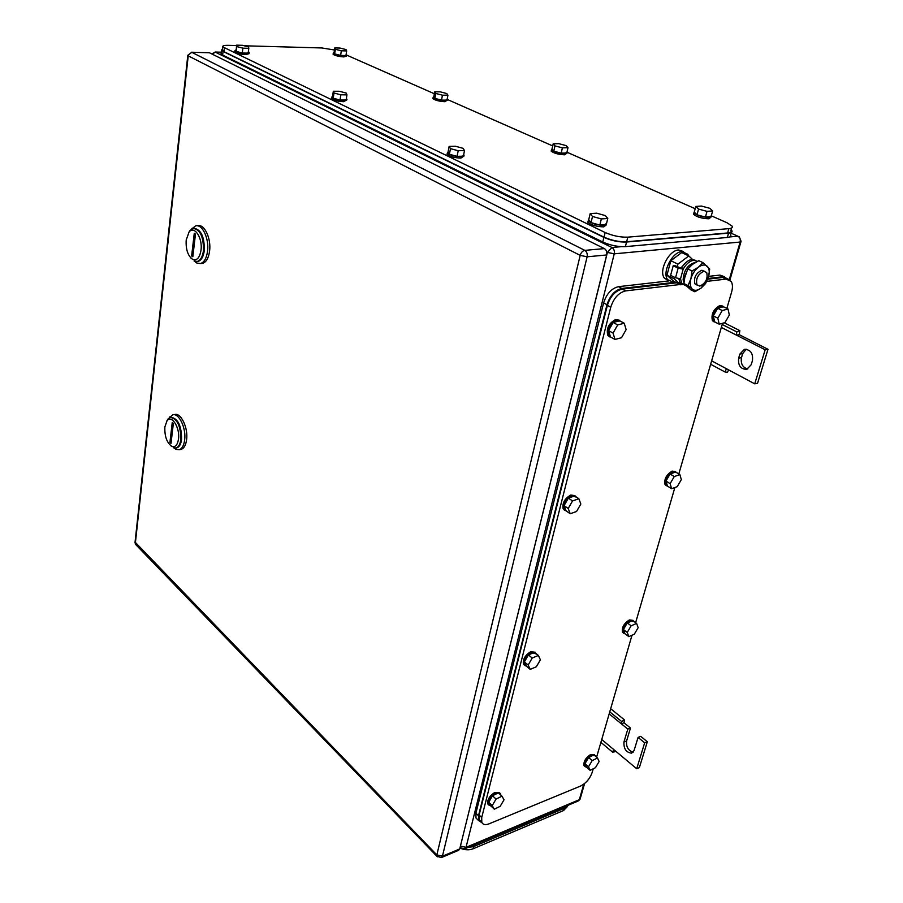 <?xml version="1.0" encoding="UTF-8"?>
<svg xmlns="http://www.w3.org/2000/svg" width="903" height="903" viewBox="0 0 903 903"><rect width="100%" height="100%" fill="white"/><g stroke="black" fill="none" stroke-linecap="round" stroke-linejoin="round"><path stroke-width="1.35" d="M728.574 369.869L727.525 372.296L725.007 371.98L726.418 368.717L754.727 383.843L765.18 349.766L736.363 335.092L739.196 334.652L739.873 330.656L736.848 331.92L736.363 335.092L721.339 327.439M724.296 322.789L739.873 330.656M710.65 364.27L725.007 371.98M711.643 360.839L726.418 368.717M722.197 324.482L736.848 331.92M765.18 349.766L768.001 349.292L739.196 334.652M754.727 383.843L757.538 383.301L768.001 349.292M744.343 349.371L739.862 354.089L738.654 358.141C737.909 365.512 740.618 369.248 746.781 369.361L751.206 364.71L752.436 360.636C753.204 353.231 750.495 349.484 744.343 349.371L745.28 349.213M739.862 354.089L742.684 353.615L746.25 349.224M742.684 353.615L741.476 357.656C740.539 363.751 742.627 367.532 747.74 369.011M615.372 750.901L614.999 751.736L612.584 752.154L613.747 749.546L636.705 768.746L644.663 742.797L638.06 737.424L634.109 750.427L631.694 753.136C626.242 752.628 623.657 748.926 623.939 742.029L627.811 729.071L621.354 723.822L624.018 722.795L624.447 719.872L621.648 721.508L621.354 723.822L609.164 713.889M610.665 708.708L624.447 719.872M600.901 742.356L612.584 752.154M601.737 739.501L613.747 749.546M609.762 711.846L621.648 721.508M627.811 729.071L630.475 728.032L624.018 722.795M633.138 752.199C628.24 750.585 626.061 746.849 626.592 740.979L630.475 728.032M638.06 737.424L640.724 736.363L647.327 741.724L644.663 742.797M636.705 768.746L639.358 767.64L647.327 741.724M192.666 259.398C187.858 255.865 185.702 249.409 186.199 240.006L189.043 232.094C194.201 225.061 202.803 237.918 201.008 250.21C199.698 257.806 196.922 260.877 192.666 259.398L190.917 258.1M188.704 232.545L190.048 230.446L192.982 228.448C200.173 229.328 203.66 236.755 203.446 250.718C202.577 256.791 200.545 260.357 197.339 261.418L194.089 261.001M194.269 233.313L191.639 255.933L192.824 256.757L195.466 234.125L194.269 233.313L195.42 234.464M204.27 250.662C204.552 237.105 201.188 229.655 194.168 228.324C201.188 229.655 204.552 237.105 204.27 250.662C203.22 257.569 200.805 261.181 197.035 261.486L198.163 261.362C201.358 260.301 203.401 256.734 204.27 250.662M195.375 234.927L194.867 234.091M200.917 263.507L202.565 263.383C206.234 262.175 208.57 258.111 209.575 251.192C211.404 238.505 204.281 223.538 197.61 225.784L197.373 225.795M194.269 261.091L196.786 263.044L200.534 263.541C204.191 262.333 206.527 258.269 207.532 251.339C209.349 238.64 202.227 223.662 195.567 225.908L191.515 229.102M171.784 446.33C166.829 442.741 164.515 436.284 164.865 426.95L167.01 420.798C171.57 414.251 180.182 427.774 178.501 439.072C177.519 445.077 175.284 447.504 171.784 446.33L170.644 445.63M166.683 421.249L167.913 419.127L170.317 417.446C177.281 418.631 180.781 426.002 180.803 439.569C180.137 444.344 178.534 447.154 176.017 447.99L173.252 447.685M172.259 422.435L169.933 442.459L171.017 443.441L173.353 423.394L172.259 422.435L173.32 423.744M176.119 447.967L176.796 447.854C179.313 447.03 180.916 444.22 181.582 439.434C181.559 425.889 178.072 418.518 171.096 417.333L171.085 417.333C178.072 418.507 181.559 425.877 181.582 439.434C180.814 444.739 178.975 447.583 176.062 447.978M180.329 449.513L181.108 449.378C183.986 448.43 185.815 445.235 186.594 439.772C188.343 427.92 180.837 412.287 174.595 414.556L173.545 414.714M173.918 447.933L175.983 449.355L179.166 449.705C182.045 448.757 183.873 445.551 184.641 440.1C186.39 428.236 178.884 412.581 172.654 414.849L169.053 418.044M191.56 52.227L209.372 52.735L604.378 248.607C606.398 249.917 607.166 252.039 606.681 254.962L459.717 848.955L442.425 856.213L587.119 256.802C587.593 253.845 586.826 251.7 584.805 250.368L191.763 52.306L187.79 55.286M441.578 857.489L458.622 850.321L459.717 848.955M676.719 282.797L622.246 289.118L625.666 290.89C618.724 292.595 613.747 298.046 610.755 307.223L481.717 817.542L481.784 822.328C482.992 824.721 485.419 825.229 489.065 823.829L580.381 786.129C585.945 783.307 589.862 778.781 592.142 772.539L593.226 768.792M706.756 281.375L726.057 279.106L731.103 281.341C732.694 283.914 732.875 287.459 731.633 291.951L726.859 308.42M722.547 323.274L678.819 473.906M674.868 487.518L635.633 622.698M631.998 635.238L596.601 757.188M625.666 290.89L680.151 284.501M681.562 284.332L682.329 284.242M622.246 289.118C615.293 290.811 610.338 296.24 607.358 305.406L479.121 815.025L479.2 819.811L481.254 821.809M727.186 279.072L722.614 277.469L707.715 279.196M631.141 625.779L627.246 632.405L628.827 636.626L625 633.748L623.409 629.526L627.303 622.923L632.766 620.575L636.615 623.42L631.141 625.779L627.303 622.923M636.615 623.42L638.161 627.664L634.278 634.245L628.827 636.626M627.246 632.405L623.409 629.526M625.463 634.098L623.409 632.856C622.63 628.183 624.921 624.12 630.271 620.666L634.493 621.851M623.634 633.206L622.46 632.134C621.682 627.472 623.962 623.409 629.312 619.955L633.127 620.384M674.259 476.57L670.116 483.658L671.618 488.704L667.475 486.085L665.962 481.051L670.094 473.973L675.715 471.987L679.88 474.572L674.259 476.57L670.094 473.973M679.88 474.572L681.336 479.628L677.216 486.672L671.618 488.704M670.116 483.658L665.962 481.051M668.243 486.57L666.064 485.238C664.992 479.82 667.362 475.328 673.175 471.761L677.103 472.845M666.47 485.78L665.037 484.584C663.953 479.177 666.324 474.685 672.137 471.118L675.625 471.614M572.525 500.951L568.201 508.491L570.222 513.751L566.113 510.884L564.07 505.635L568.382 498.117L574.714 495.916L578.868 498.738L572.525 500.951L568.382 498.117M578.868 498.738L580.843 504.032L576.532 511.504L570.222 513.751M568.201 508.491L564.07 505.635M566.802 511.369L564.217 509.642C563.1 503.942 565.628 499.303 571.791 495.736L576.599 497.203M564.747 510.398L563.19 508.931C562.072 503.231 564.589 498.591 570.752 495.025L574.974 495.657M532.228 658.039L528.165 665.037L530.242 669.383L526.46 666.245L524.372 661.899L528.424 654.912L534.542 652.327L538.357 655.431L532.228 658.039L528.424 654.912M538.357 655.431L540.389 659.8L536.348 666.753L530.242 669.383M528.165 665.037L524.372 661.899M526.867 666.595L524.383 665.014C523.605 660.138 526.031 655.962 531.686 652.474L536.788 654.156M524.677 665.511L523.447 664.236C522.656 659.359 525.083 655.183 530.738 651.706L535.31 652.259M496.04 799.087L492.203 805.623L494.325 809.212L490.826 805.871L488.704 802.282L492.519 795.746L498.445 792.857L501.966 796.175L496.04 799.087L492.519 795.746M501.966 796.175L504.032 799.787L500.228 806.289L494.325 809.212M492.203 805.623L488.704 802.282M491.097 806.131L488.647 804.742C488.094 800.51 490.431 796.694 495.657 793.285C498.117 792.179 499.754 792.405 500.567 793.974L500.826 795.103M488.783 805.013L487.778 803.907C487.225 799.686 489.55 795.859 494.776 792.462L499.551 792.868M592.187 760.597L588.496 766.805L590.144 770.338L586.6 767.279L584.941 763.735L588.621 757.549L593.937 754.919L597.504 757.967L592.187 760.597L588.621 757.549M597.504 757.967L599.118 761.522L595.449 767.685L590.144 770.338M588.496 766.805L584.941 763.735M586.905 767.539L584.884 766.41C584.32 762.335 586.521 758.622 591.488 755.258L595.619 755.777L595.856 756.556M584.986 766.602L583.993 765.642C583.44 761.579 585.641 757.854 590.596 754.502L594.625 754.829M722.242 310.542L717.817 318.172L719.206 324.188L714.691 321.897L713.291 315.881L717.704 308.273L723.472 306.738L728.01 308.995L722.242 310.542L717.704 308.273M728.01 308.995L729.342 315.034L724.951 322.608L719.206 324.188M717.817 318.172L713.291 315.881M716.124 322.631L713.562 321.242C712.083 314.899 714.521 309.864 720.899 306.14L724.466 307.234M714.194 321.965L712.433 320.678C710.954 314.334 713.393 309.3 719.759 305.575L722.784 306.072M617.686 324.945L613.058 333.083L614.999 339.46L610.507 336.966L608.543 330.6L613.16 322.484L619.706 320.791L624.233 323.24L617.686 324.945L613.16 322.484M624.233 323.24L626.129 329.629L621.524 337.711L614.999 339.46M613.058 333.083L608.543 330.6M611.85 337.711L608.882 335.86C607.301 329.098 609.897 323.872 616.704 320.181L621.038 321.513M609.762 336.898L607.764 335.239C606.173 328.489 608.78 323.263 615.575 319.572L619.232 320.193M478.048 820.014L475.994 818.016L475.904 813.242L603.61 302.923C606.568 293.768 611.523 288.35 618.476 286.669L668.671 280.935M708.641 276.363L719.883 275.088L723.303 276.713L707.986 278.485M724.443 276.679L719.883 275.088M675.568 282.221L621.885 288.429C614.932 290.123 609.965 295.563 606.985 304.729L478.488 815.748L478.567 820.534L482.044 822.814M728.619 279.366L723.303 276.713M567.186 806.797L563.607 810.499L473.048 848.82C469.063 850.333 464.695 850.073 459.932 848.075M568.619 805.047L565.38 807.869L473.815 846.517L467.889 847.477M711.338 215.84L727.05 222.759L732.13 226.134C732.909 227.511 731.825 228.346 728.845 228.64L627.811 237.15C620.327 237.376 612.776 235.83 605.145 232.534L222.759 46.866C222.341 45.782 224.215 45.274 228.38 45.342L236.518 45.568M346.797 55.173L434.366 93.765M447.719 99.646L552.704 145.925M567.332 152.37L695.186 208.717M334.46 49.992L321.863 47.961L244.261 45.782M222.42 49.721L223.944 51.629L604.017 237.15C611.624 240.458 619.165 242.004 626.637 241.756L727.626 232.974C730.595 232.669 731.69 231.823 730.899 230.434L731.599 227.996M434.715 91.801L435.822 93.472L442.436 95.187L441.522 100.12L434.907 98.404L433.824 96.711L434.715 91.801L440.19 91.835L446.771 93.528L447.922 95.21L442.436 95.187M435.822 93.472L434.907 98.404M447.922 95.21L446.996 100.131L441.522 100.12M447.199 99.037L447.64 99.477L445.044 100.47C439.321 100.098 435.359 99.07 433.147 97.366L433.846 96.553M447.538 100.041L444.807 101.7C439.084 101.339 435.133 100.301 432.921 98.596L433.022 98.032M334.776 47.915L335.374 49.281L341.334 50.794L340.623 55.41L334.674 53.887L334.087 52.509L334.776 47.915L340.104 48.073L346.03 49.575L346.673 50.94L341.334 50.794M335.374 49.281L334.674 53.887M346.673 50.94L345.962 55.535L340.623 55.41M346.12 54.451L346.741 54.959L343.953 55.76C338.681 55.365 335.115 54.473 333.286 53.085L334.099 52.397M346.673 55.376L346.56 56.099L343.772 56.912C338.501 56.517 334.945 55.625 333.105 54.236L333.173 53.819M236.563 45.15L236.755 46.572L242.884 48.164L242.286 53.006L236.168 51.415L236.563 45.15L242.456 45.319L248.551 46.9L248.788 48.322L242.884 48.164M236.755 46.572L236.168 51.415M248.788 48.322L248.178 53.153L242.286 53.006M248.348 51.81L249.194 52.453L245.876 53.39C240.379 53.006 236.733 52.103 234.927 50.681L235.988 49.868M249.138 52.905L249.047 53.661L245.718 54.598C240.232 54.214 236.586 53.311 234.78 51.889L234.836 51.437M333.331 91.248L334.008 93.02L340.837 94.826L340.025 100.041L333.207 98.224L332.541 96.429L333.331 91.248L339.438 91.282L346.221 93.077L346.955 94.849L340.837 94.826M334.008 93.02L333.207 98.224M346.955 94.849L346.142 100.041L340.025 100.041M346.357 98.641L347.012 99.228L343.84 100.402C337.88 100.064 333.805 99.014 331.638 97.264L332.564 96.282M346.91 99.861L343.637 101.7C337.677 101.362 333.602 100.312 331.435 98.562L331.536 97.93M449.13 146.41L450.484 148.645L458.193 150.733L457.099 156.366L449.401 154.278L448.057 152.009L449.13 146.41L455.417 146.252L463.081 148.318L464.492 150.553L458.193 150.733M450.484 148.645L449.401 154.278M464.492 150.553L463.397 156.174L457.099 156.366M463.668 154.774L464.086 155.237L461.162 156.704C454.627 156.422 450.021 155.181 447.335 152.968L448.102 151.794M463.916 156.117L460.891 158.104C454.356 157.833 449.75 156.58 447.075 154.368L447.245 153.476M553.178 143.814L554.961 145.902L562.4 147.855L561.192 153.16L553.776 151.207L552.004 149.085L553.178 143.814L558.754 143.667L566.136 145.609L567.987 147.697L562.4 147.855M554.961 145.902L553.776 151.207M567.987 147.697L566.779 152.991L561.192 153.16M567.016 151.964L564.917 153.487C558.675 153.171 554.194 151.941 551.485 149.819L552.049 148.86M567.095 153.047L564.623 154.808C558.37 154.492 553.9 153.273 551.191 151.14L551.361 150.361M590.178 213.616L592.503 216.483L601.342 218.921L599.852 225.05L591.036 222.601L588.733 219.689L590.178 213.616L596.612 213.176L605.36 215.591L607.775 218.47L601.342 218.921M592.503 216.483L591.036 222.601M607.775 218.47L606.274 224.565L599.852 225.05M606.59 223.289L604.197 225.344C596.962 225.163 591.646 223.639 588.225 220.761L588.812 219.35M606.444 224.791L603.825 226.867C596.59 226.687 591.273 225.163 587.864 222.285L588.338 220.919M695.807 206.437L698.561 209.078L707.015 211.358L705.435 217.092L697.003 214.812L694.26 212.137L695.807 206.437L701.439 206.053L709.826 208.3L712.648 210.952L707.015 211.358M698.561 209.078L697.003 214.812M712.648 210.952L711.056 216.664L705.435 217.092M711.304 215.783L709.374 217.375C702.5 217.126 697.342 215.648 693.91 212.916L694.362 211.776M711.101 216.98L708.979 218.808C702.105 218.56 696.947 217.07 693.527 214.338L694.091 213.153M731.317 232.477L730.629 234.893C731.396 236.293 730.313 237.15 727.344 237.466L625.384 246.632L626.547 242.027L728.574 233.143C731.532 232.839 732.626 231.992 731.848 230.604L731.103 229.757M221.122 53.108L222.635 55.038L602.786 242.015C610.372 245.356 617.912 246.891 625.384 246.632M222.499 49.067L221.449 50.263L223.064 51.437L603.915 237.41C611.523 240.729 619.063 242.275 626.547 242.027M699.78 286.116L696.935 284.806C695.66 278.609 697.985 274.094 703.934 271.261L706.722 272.548C708.031 278.734 705.717 283.26 699.78 286.116M697.172 285.134L694.881 283.802C693.594 277.605 695.92 273.09 701.857 270.268L704.419 271.239M680.727 268.259L684.35 264.06M692.477 259.398L688.786 255.933L677.927 264.139L677.216 266.735M674.383 277.21L673.988 278.677L680.885 284.851L682.081 283.937M688.786 255.933L681.686 252.569L670.839 260.73L666.956 275.212L673.988 278.677M670.839 260.73L677.927 264.139M666.956 275.212L673.875 281.386L680.885 284.851M675.207 282.052L673.604 282.379L667.554 279.603C661.922 272.142 672.317 251.824 681.957 251.553L687.804 254.274L688.605 255.854M668.457 280.731L664.247 277.955C658.603 270.505 668.954 250.221 678.605 249.973L683.526 251.576M701.134 288.068L694.847 291.771L692.341 289.129C694.667 290.992 697.601 290.642 701.134 288.068L708.55 276.702C709.747 272.096 709.363 268.665 707.376 266.408L707.241 266.272C704.95 264.331 702.003 264.647 698.414 267.22C694.858 270.076 692.364 273.914 690.919 278.722C689.745 283.373 690.174 286.804 692.195 289.005L688.007 285.585L690.919 278.722L692.048 270.945L698.414 267.22L702.963 262.649L709.69 269.015L708.55 276.702L705.615 283.497L701.134 288.068M702.963 262.649L698.82 260.685L692.488 264.387L687.917 268.959L692.048 270.945M688.007 285.585L683.91 283.565L685.016 275.844L687.917 268.959M694.847 291.771L690.772 289.75L683.91 283.565M673.209 265.73L678.142 268.123L683.165 269.15L674.789 265.561L673.209 265.73L670.613 275.359L675.534 277.774L680.535 278.801L681.742 283.474L680.004 282.616L678.819 278.734M680.535 278.801L683.165 269.15C686.212 263.89 689.723 260.933 693.696 260.267L697.477 261.339M681.415 268.293C684.451 263.055 687.962 260.098 691.935 259.432L695.558 260.369M682.905 284.772L680.004 282.616M685.987 285.788L681.742 283.474M683.955 282.673L683.108 279.885C683.808 270.155 687.928 264.331 695.479 262.412M692.556 264.331L689 267.638M687.476 269.771L684.395 278.677M738.654 358.141L741.476 357.656M623.939 742.029L626.592 740.979M583.801 784.131L579.308 799.697L466.027 847.353L614.243 253.833C614.729 250.921 613.961 248.81 611.941 247.501L607.403 252.434L614.243 253.833L740.121 242.038L729.274 279.648M460.44 846.009L607.403 252.434L606.737 252.106M460.18 847.082L460.507 846.077L466.027 847.353L464.932 848.73L461.049 847.996M731.114 233.177L739.343 236.868L741.081 241.27L740.121 242.038C740.663 239.351 739.918 237.399 737.898 236.202L729.805 236.936M621.332 246.666L611.941 247.501L215.286 52.137L211.708 53.887M584.591 783.511L580.403 798.015L578.157 801.029L465.169 848.628M221.212 52.272L215.286 52.137L212.25 54.157M437.391 856.823L436.838 854.915L135.066 542.093M209.372 52.735L191.763 52.306L187.779 55.501L135.01 542.568L135.563 544.396L436.871 856.247L441.353 857.59L442.425 856.213L436.838 854.915L580.178 255.38L188.219 55.851L135.36 543.188L136.195 545.051M604.378 248.607L584.805 250.368C582.616 250.842 581.069 252.513 580.178 255.38L587.119 256.802L606.681 254.962M607.358 305.406L610.755 307.223M481.717 817.542L479.121 815.025M722.614 277.469L726.057 279.106M603.61 302.923L606.985 304.729M618.476 286.669L621.885 288.429M475.904 813.242L478.488 815.748M473.612 846.596L473.048 848.82M564.206 808.354L563.607 810.499M565.842 806.221L565.38 807.869M474.256 844.802L473.815 846.517M223.944 51.629L224.373 48.04M605.145 232.534L604.017 237.15M626.637 241.756L627.811 237.15M728.845 228.64L727.626 232.974M727.344 237.466L728.574 233.143M222.635 55.038L223.064 51.437M602.786 242.015L603.915 237.41M678.142 268.123L675.534 277.774M740.923 241.846L729.895 280.043M578.451 800.893L580.121 799.087M221.224 52.205L215.095 52.058M189.043 232.094L190.048 230.446M198.163 261.362L197.339 261.418M202.565 263.383L200.534 263.541M191.718 228.978L192.181 228.211M195.364 261.452L196.786 263.044M167.01 420.798L167.913 419.127M176.796 447.854L176.017 447.99M181.108 449.378L179.166 449.705M169.301 417.886L169.899 416.78M174.595 448.08L175.983 449.355M479.2 819.811L481.784 822.328M623.409 632.856L622.46 632.134M666.064 485.238L665.037 484.584M564.217 509.642L563.19 508.931M524.383 665.014L523.447 664.236M488.647 804.742L487.778 803.907M584.884 766.41L583.993 765.642M713.562 321.242L712.433 320.678M608.882 335.86L607.764 335.239M475.994 818.016L478.567 820.534M222.33 50.455L222.759 46.866M433.147 97.366L432.921 98.596M333.286 53.085L333.105 54.236M234.927 50.681L234.78 51.889M331.638 97.264L331.435 98.562M447.335 152.968L447.075 154.368M551.485 149.819L551.191 151.14M588.225 220.761L587.864 222.285M693.91 212.916L693.527 214.338M221.032 53.841L221.449 50.263M696.935 284.806L694.881 283.802M667.554 279.603L664.247 277.955M683.402 281.341L684.011 281.849"/></g></svg>
